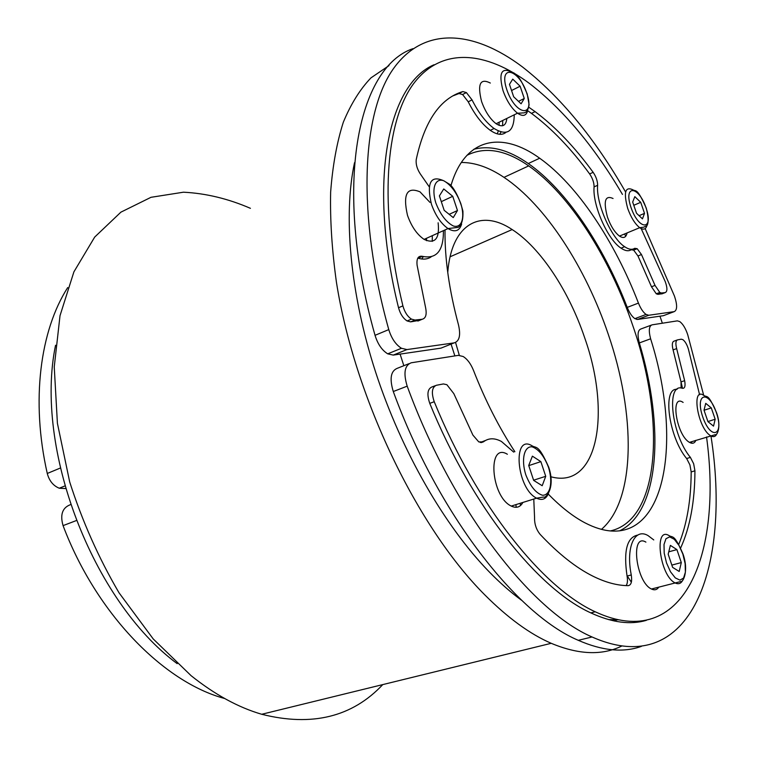 <?xml version="1.0" encoding="UTF-8"?>
<svg xmlns="http://www.w3.org/2000/svg" width="758" height="758" viewBox="0 0 758 758"><rect width="100%" height="100%" fill="white"/><g stroke="black" fill="none" stroke-linecap="round" stroke-linejoin="round"><path stroke-width="1.14" d="M382.771 684.597C352.309 716.992 311.955 726.884 261.709 714.273C238.315 707.441 214.789 694.584 191.12 675.7L153.211 638.928L119.025 592.784C98.682 558.059 82.243 521.106 69.689 481.917L57.409 423.315L54.244 366.929L60.015 315.669L73.905 271.857L94.693 237.074L120.901 212.155L150.994 197.307L183.464 192.2C205.844 193.318 228.158 198.691 250.415 208.317M388.977 65.624L370.984 77.856C360.107 89.188 350.888 103.979 343.317 122.237C336.865 142.428 332.639 165.718 330.64 192.106C330.024 220.047 331.957 250.083 336.429 282.213C354.46 397.126 417.478 527.691 484.836 594.916C507.851 617.95 529.975 634.086 551.218 643.305C578.562 654.722 602.032 655.661 621.617 646.11M354.517 162.714C343.156 215.291 350.025 293.393 375.722 372.434C401.541 451.436 444.662 526.024 489.043 571.684C500.034 582.968 510.92 592.529 521.712 600.364M614.482 621.048L616.936 619.892M636.786 319.44L636.303 318.114M473.797 149.279C490.426 144.996 508.58 149.743 528.279 163.529C566.245 189.974 603.605 245.999 627.236 307.388C629.443 312.846 631.992 316.598 634.882 318.654L637.592 319.45L659.943 316.19L662.369 323.221M618.206 619.845L608.456 619.58M403.853 365.707L400.082 354.1L440.948 348.14L443.127 347.278M624.573 233.976L625.738 236.24M506.846 118.438C505.993 125.913 502.412 127.666 496.102 123.715C490.075 119.015 485.234 111.625 481.595 101.553C477.246 84.072 480.155 77.903 490.331 83.039M520.121 86.222L524.271 98.493L521.097 103.818L513.668 96.778L509.471 84.346L512.749 79.126L520.121 86.222L511.555 90.524M524.271 98.493L518.5 101.354M627.084 232.933C626.051 237.624 623.512 238.675 619.466 236.089C614.719 232.422 610.711 226.102 607.461 217.148C603.216 201.126 605.083 194.91 613.051 198.501M640.728 202.32L644.518 213.377L642.452 218.873L636.521 213.254L632.684 202.064L634.825 196.644L640.728 202.32L633.792 205.276M644.518 213.377L639.07 215.67M438.133 222.805C439.754 238.817 435.073 244.341 424.092 239.386C416.985 234.497 411.452 226.49 407.491 215.357C402.725 194.247 406.913 186.411 420.027 191.859L429.947 202.377M452.744 196.313L457.472 210.525L453.256 217.593L444.179 210.326L439.394 195.886L443.752 188.95L452.744 196.313L441.308 201.647M457.472 210.525L449.181 214.334M610.398 530.932C660.815 519.562 665.344 418.35 632.665 325.229C609.915 258.014 569.732 194.427 528.686 165.898C505.624 149.79 485.025 146.266 466.909 155.333M451.067 344.113L454.866 355.909M461.309 162.468C474.878 162.42 489.109 167.376 503.994 177.363C545.57 205.105 585.887 267.801 608.286 334.354C635.668 413.849 636.133 499.531 601.464 529.359M421.818 258.999L423.296 256.602M426.555 240.684L426.517 238.287M497.295 133.872L498.271 130.992M499.077 125.354L499.115 122.228M67.718 287.576C40.146 330.507 30.756 400.631 47.271 473.466C49.251 480.856 53.25 485.774 59.276 488.228L65.576 488.569M631.357 582.21L627.273 576.004M658.806 587.118C656.987 589.857 654.533 590.482 651.463 589.013C635.791 582.04 630.201 532.391 645.901 542.122M676.913 549.607L681.3 562.578L679.196 571.475L672.611 567.363L668.177 554.212L670.375 545.381L676.913 549.607L668.764 551.824M681.3 562.578L671.844 565.089M522.887 502.45C520.225 507.263 516.35 508.466 511.271 506.079C490.767 496.642 487.081 441.706 507.367 454.25M540.861 461.631L545.732 476.308L542.197 485.726L533.651 480.382L528.714 465.469L532.391 456.155L540.861 461.631L528.762 465.611M545.732 476.308L533.594 480.202M695.91 440.322C694.574 443.364 692.424 444.046 689.458 442.359C676.42 435.291 669.93 393.08 683.119 402.432M711.288 407.899L715.173 419.231L713.543 426.129L707.953 421.656L704.021 410.192L705.726 403.351L711.288 407.899L704.049 410.267M715.173 419.231L707.925 421.562M550.914 476.773C597.986 489.829 611.299 412.769 584.797 338.144C569.173 291.423 540.615 247.752 512.171 229.56C480.79 208.497 451.446 223.619 447.751 272.52M455.558 342.474L459.31 355.294M432.25 241.376L432.306 235.672M651.198 325.163L640.851 329C637.762 330.194 637.251 334.837 639.335 342.929C664.472 426.242 660.066 511.479 619.57 530.856M177.192 663.657C92.561 601.122 34.176 448.272 55.552 345.25M516.245 507.301L515.895 504.639M70.57 504.62L70.039 504.828C62.317 507.898 59.996 514.834 63.066 525.626C96.332 613.809 163.652 682.124 224.444 698.45L224.7 698.525M680.618 548.062C690.064 527.312 694.83 501.559 694.934 470.803L693.646 463.716L690.396 457.387C671.266 434.514 665.856 382.117 682.579 388.333C684.891 388.447 685.573 385.898 684.635 380.668L676.657 348.604C675.406 343.545 675.7 340.636 677.538 339.878L681.215 339.186L682.882 339.66C685.156 341.413 686.994 344.568 688.406 349.135L699.596 394.785M706.541 436.968C722.601 553.7 684.313 653.32 595.22 611.782C542.842 588.009 476.687 505.984 434.23 401.712C431.217 392.748 431.918 387.272 436.343 385.282L443.411 383.946L446.879 384.694L453.824 393.639L472.907 435.101L478.791 441.923L483.433 441.848C488.559 437.925 494.557 437.802 501.436 441.469L513.716 452.119M646.309 620.366C630.305 625.066 611.82 622.574 590.833 612.89C538.332 589.222 472.149 507.424 429.767 403.379C426.763 394.435 427.474 388.958 431.908 386.968L435.12 385.746M533.774 499.048L534.561 517.543C534.399 524.015 536.276 529.643 540.198 534.447C558.532 553.937 576.175 567.884 593.126 576.279C605.775 582.504 617.486 585.621 628.259 585.65C631.243 585.081 632.248 581.509 631.262 574.943C625.691 547.03 634.692 527.634 648.033 535.584L653.766 539.923M480.24 442.492L485.442 440.483M626.165 585.602C627.51 583.575 627.813 580.391 627.065 576.061C623.389 550.895 626.961 537.232 637.762 535.072M678.742 544.481C686.871 524.46 691.021 500.289 691.182 471.94L689.903 464.862L686.653 458.543C668.632 437.091 662.179 387.423 677.074 389.337M681.11 388.105L681.025 381.909L673.085 349.883C671.834 344.824 672.138 341.915 673.985 341.157L677.121 340.02M520.196 503.293L520.509 505.567M637.563 622.147L639.619 621.342M691.779 443.25L691.599 441.687M682.494 388.314L681.044 381.899M684.569 380.696L684.91 382.184M695.2 440.55L695.313 441.478M641.77 621.105L639.695 621.835M710.947 435.907C731.271 564.757 692.101 681.47 592.045 636.976C531.235 610.853 452.507 509.982 407.188 386.163C403.247 373.116 404.601 365.318 411.253 362.779L458.344 355.36L463.157 356.506C467.373 359.14 470.822 363.793 473.523 370.463C485.196 400.357 498.982 427.446 514.871 451.721M408.875 363.717L397.505 368.217C390.787 370.785 389.375 378.555 393.279 391.526C438.266 514.511 517.06 614.539 578.307 640.32C602.373 650.838 623.389 652.856 641.344 646.394M548.233 494.055C560.901 507.045 573.181 516.653 585.062 522.878C662.151 562.806 686.113 450.489 650.62 338.798C648.516 330.678 648.99 326.035 652.032 324.85L677.358 320.861L679.803 321.61C682.977 324.036 685.63 328.432 687.752 334.799L703.699 395.363M443.421 230.64C443.591 250.727 436.58 259.293 422.386 256.337C418.189 255.579 416.426 258.554 417.099 265.253L425.589 307.625C426.953 314.418 425.825 318.294 422.206 319.26L414.986 320.047L411.461 319.127C407.482 316.484 404.62 312.069 402.896 305.881C378.659 205.977 385.528 121.725 413.385 83.948C441.526 46.229 486.238 51.184 529.624 83.588C563.374 109.73 594.319 146.682 622.46 194.427M641.183 228.594L665.259 281.644C667.457 287.888 667.447 291.546 665.24 292.588L661.478 293.005L659.801 292.446L655.026 285.415L641.476 254.546L637.175 248.7L634.711 248.311C632.077 250.026 628.714 249.486 624.62 246.701C611.346 238.306 595.93 203.371 597.617 185.312C597.598 181.058 596.12 176.737 593.163 172.341C574.602 146.929 555.235 126.69 535.091 111.625L528.885 107.276M419.733 320.283L410.618 321.866L407.093 320.947C403.095 318.322 400.243 313.916 398.528 307.739C367.156 180.84 388.38 83.958 434.05 64.743M662.388 293.687L657.963 294.35L656.276 293.801L651.492 286.78L637.961 255.967L633.66 250.14L631.177 249.752C628.534 251.466 625.16 250.936 621.058 248.16C607.755 239.803 592.349 204.925 594.082 186.866C594.073 182.621 592.585 178.31 589.639 173.923C571.049 148.568 551.663 128.386 531.472 113.387L527.672 110.687M514.256 114.799C513.952 131.807 507.225 136.374 494.074 128.5C486.011 122.559 478.668 113.018 472.035 99.885L466.388 92.58L462.835 91.566C440.076 98.474 424.537 121.128 416.237 159.531C415.678 164.761 417.45 170.162 421.552 175.742L429.218 186.781M505.974 132.356C502.118 135.521 496.888 134.858 490.293 130.348C482.221 124.426 474.868 114.913 468.236 101.809L462.588 94.523L459.026 93.518L453.189 95.773M431.15 256.877C427.569 259.293 423.239 259.738 418.151 258.222L417.8 258.127M502.772 120.437L502.563 125.743M501 132.025L499.749 134.308M634.522 249.78L634.01 248.719M626.79 234.156L626.326 233.246M645.172 228.575L674.487 296.151C677.406 304.991 677.311 310.155 674.194 311.642L648.753 315.262L646.062 314.437C643.201 312.362 640.652 308.582 638.444 303.096C614.7 241.414 577.406 185.009 539.677 158.223C502.213 131.039 465.042 137.141 450.991 185.502M659.943 316.19L663.354 315.698L674.194 311.642M445.022 229.92C444.652 258.431 449.143 290.096 458.495 324.907C460.855 335.207 459.433 341.195 454.222 342.862L406.951 349.571L401.456 348.273C395.742 344.653 391.516 338.438 388.769 329.607C356.829 215.244 361.803 114.894 392.464 70.068C423.4 25.118 473.977 30.481 522.319 66.827C560.285 96.493 594.708 138.221 625.615 192.03M412.996 48.645C357.937 67.121 332.449 185.113 375.03 335.32C377.749 344.104 381.975 350.272 387.708 353.834L393.241 355.095L400.082 354.1M510.295 71.479C501.085 67.595 498.679 74.019 503.056 90.742C506.732 100.909 511.565 108.394 517.525 113.198C522.859 116.817 526.251 115.946 527.691 110.602M506.827 89.757C515.592 115.623 535.48 118.22 526.753 93.13C518.519 68.163 498.158 63.956 506.827 89.757M632.873 189.784C625.123 186.241 623.408 192.485 627.738 208.516C631.016 217.555 635.005 223.942 639.695 227.694C643.315 230.129 645.712 229.475 646.877 225.723M631.035 207.569C639.013 230.82 653.993 230.527 646.072 207.929C638.492 185.378 623.104 184.374 631.035 207.569M443.411 180.622C430.516 175.089 426.517 182.943 431.416 204.177C435.433 215.433 440.957 223.563 448.006 228.575C454.942 232.621 459.49 231.114 461.641 224.065M435.831 202.964C440.36 214.523 446.178 222.189 453.265 225.96C461.745 228.603 465.251 217.707 460.807 203.551C456.449 192.361 450.773 184.772 443.781 180.764C435.263 177.656 431.274 188.306 435.831 202.964M47.271 473.466L60.299 468.056M651.463 589.013L680.722 581.547C682.465 583.148 689.287 571.75 682.996 553.984C674.127 533.784 673.095 537.934 669.106 535.65C653.614 525.72 659.668 575.767 675.103 582.911C678.524 584.589 681.11 583.613 682.844 580.003M682.844 554.079L678.979 545.428L674.279 539.289L669.636 536.882L665.969 538.72L664.008 544.5L664.197 553.132L666.5 562.881L670.47 571.74L675.293 577.899L679.964 580.135L683.564 578.06L685.393 572.138L685.128 563.592L682.844 554.079M511.271 506.079L536.598 498.167L543.581 497.021C545.646 498.783 555.756 487.792 548.716 467.203C538.37 443.932 536.588 448.49 532.192 445.894C512.114 433.045 516.331 488.474 536.598 498.167C542.055 500.792 546.016 499.219 548.479 493.458M548.479 467.279C544.064 455.937 538.597 449.124 532.078 446.822C524.204 446.036 521.021 459.452 525.758 474.688C530.354 486.399 535.953 493.25 542.548 495.258C550.355 495.524 553.094 481.974 548.479 467.279M689.458 442.359L715.306 434.647C716.907 436.191 721.758 426.669 716.462 412.504C707.915 393.194 707.555 397.713 703.917 395.496C690.898 385.955 697.748 428.45 710.578 435.689C713.543 437.432 715.647 436.731 716.907 433.595M716.338 412.541C708.559 389.394 694.631 393.184 702.761 416.976C710.938 440.796 724.449 435.642 716.338 412.541M63.066 525.626L76.302 520.575M429.767 403.379L434.23 401.712M481.197 442.615L483.433 441.848M627.065 576.061L631.262 574.943M691.182 471.94L694.934 470.803M686.653 458.543L690.396 457.387M681.025 381.909L684.635 380.668M673.085 349.883L676.657 348.604M393.279 391.526L407.188 386.163M639.335 342.929L650.62 338.798M398.528 307.739L402.896 305.881M661.734 293.933L665.24 292.588M657.963 294.35L661.478 293.005M651.492 286.78L655.026 285.415M637.961 255.967L641.476 254.546M594.082 186.866L597.617 185.312M589.639 173.923L593.163 172.341M468.236 101.809L472.035 99.885M459.026 93.518L462.835 91.566M418.151 258.222L422.386 256.337M417.857 321.06L422.206 319.26M410.618 321.866L414.986 320.047M637.592 319.45L648.753 315.262M627.236 307.388L638.444 303.096M440.948 348.14L454.222 342.862M393.241 355.095L406.951 349.571M375.03 335.32L388.769 329.607M261.709 714.273L551.218 643.305M496.102 123.715L517.525 113.198L521.75 113.027C522.452 112.421 527.568 115.074 529.093 104.632L527.208 93.954C523.371 85.019 520.632 79.675 518.984 77.922C516.274 74.606 514.284 72.863 513.033 72.664M619.466 236.089L639.695 227.694L643.684 227.201L647.038 225.524C648.687 222.615 648.431 216.816 646.271 208.137C637.023 187.273 635.896 191.727 632.996 189.87M424.092 239.386L448.006 228.575L458.23 227.353C461.698 225.154 463.261 219.763 462.92 211.169C458.618 194.304 452.071 186.402 450.195 184.639L443.62 180.698M503.994 177.363L528.686 165.898M59.276 488.228L64.837 485.973M450.1 256.782L512.171 229.56M590.833 612.89L595.22 611.782M578.307 640.32L592.045 636.976M656.276 293.801L659.801 292.446M633.66 250.14L637.175 248.7M621.058 248.16L624.62 246.701M531.472 113.387L535.091 111.625M490.293 130.348L494.074 128.5M462.588 94.523L466.388 92.58M407.093 320.947L411.461 319.127M634.882 318.654L646.062 314.437M528.279 163.529L539.677 158.223M387.708 353.834L401.456 348.273"/></g></svg>
